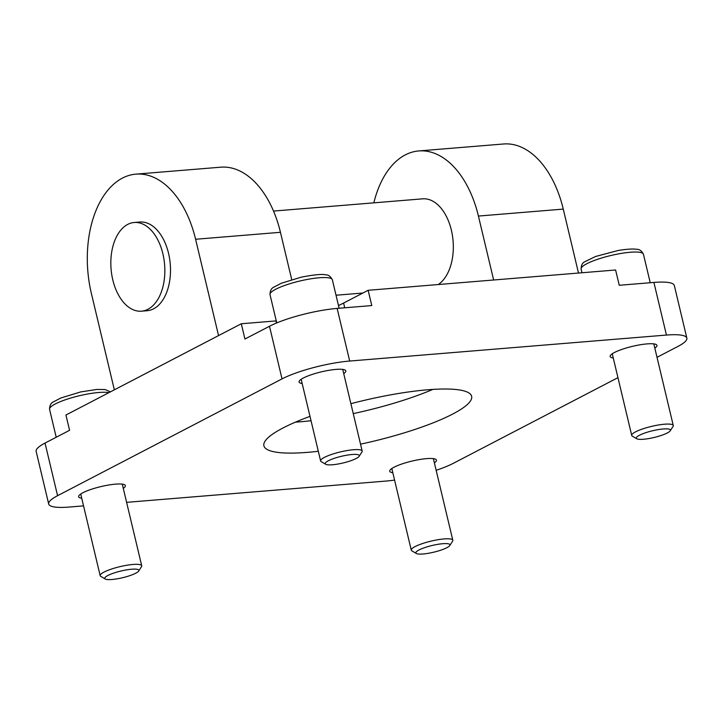 <?xml version="1.0" encoding="UTF-8"?>
<svg xmlns="http://www.w3.org/2000/svg" width="723" height="723" viewBox="0 0 723 723"><rect width="100%" height="100%" fill="white"/><g stroke="black" fill="none" stroke-linecap="round" stroke-linejoin="round"><path stroke-width="1.08" d="M83.543 505.874L69.101 507.058A49.833 9.77 -13.4 0 1 48.685 504.003L36.15 451.378A49.833 9.77 -13.4 0 1 45.034 443.072L69.58 430.302L65.938 415.02L241.301 323.759L244.934 339.033L269.489 326.263A49.833 9.77 -13.4 0 1 337.135 308.414L371.785 305.567L368.143 290.294L615.607 269.995L619.25 285.278L653.899 282.431A49.833 9.77 -13.4 0 1 674.315 285.486L686.85 338.111A49.833 9.77 -13.4 0 1 677.966 346.416L657.017 357.316M338.472 305.504A49.833 9.77 -13.4 0 0 343.597 303.064L368.143 290.294M114.342 389.833L91.387 293.493A92.544 55.87 85.3 0 1 135.933 174.135A92.544 55.87 85.3 0 1 195.599 239.259L218.554 335.599M135.933 174.135L220.777 167.185A92.544 55.87 85.3 0 1 280.443 232.3L291.721 279.62M373.854 202.838A92.544 55.87 85.3 0 1 418.744 150.944A92.544 55.87 85.3 0 1 478.418 216.06L493.646 280M418.744 150.944L503.597 143.985A92.544 55.87 85.3 0 1 563.262 209.101L578.499 273.041M432.851 389.408A106.778 20.94 -13.4 0 1 353.249 413.61M311.035 420.723A106.778 20.94 -13.4 0 1 295.409 422.151M350.89 403.696A106.778 20.94 -13.4 0 1 471.64 396.312A106.778 20.94 -13.4 0 1 452.616 414.098A106.778 20.94 -13.4 0 1 360.533 444.166M318.319 451.279A106.778 20.94 -13.4 0 1 263.895 445.802A106.778 20.94 -13.4 0 1 282.919 428.016A106.778 20.94 -13.4 0 1 310.004 416.376M147.953 309.281A44.492 26.859 85.3 0 1 141.473 311.179A44.492 26.859 85.3 0 1 111.731 274.514A44.492 26.859 85.3 0 1 127.727 224.401A44.492 26.859 85.3 0 1 134.198 222.494A44.492 26.859 85.3 0 1 163.949 259.159A44.492 26.859 85.3 0 1 147.953 309.281M438.246 284.546A44.492 26.859 -94.7 0 0 452.146 233.891A44.492 26.859 -94.7 0 0 422.675 198.834L273.52 211.071M141.473 311.179L147.131 310.718A44.492 26.859 -94.7 0 0 153.601 308.811A44.492 26.859 -94.7 0 0 169.607 258.698A44.492 26.859 -94.7 0 0 139.855 222.033L134.198 222.494M617.957 377.65L453.511 463.226A49.833 9.77 -13.4 0 1 436.159 470.312M394.577 480.099A49.833 9.77 -13.4 0 1 385.865 481.075L126.606 502.34M48.685 504.003A49.833 9.77 -13.4 0 1 57.569 495.698L282.024 378.888A49.833 9.77 -13.4 0 1 349.679 361.039L666.434 335.056A49.833 9.77 -13.4 0 1 686.85 338.111M302.169 383.497A24.022 4.709 -13.4 0 1 299.069 382.015A24.022 4.709 -13.4 0 1 303.353 378.012A24.022 4.709 -13.4 0 1 329.019 370.303A24.022 4.709 -13.4 0 1 345.811 370.881A24.022 4.709 -13.4 0 1 343.714 373.601M81.717 498.228A24.022 4.709 -13.4 0 1 78.626 496.746A24.022 4.709 -13.4 0 1 82.901 492.743A24.022 4.709 -13.4 0 1 108.567 485.034A24.022 4.709 -13.4 0 1 125.368 485.612A24.022 4.709 -13.4 0 1 123.272 488.332M613.267 357.984A24.022 4.709 -13.4 0 1 610.167 356.502A24.022 4.709 -13.4 0 1 614.451 352.499A24.022 4.709 -13.4 0 1 640.117 344.79A24.022 4.709 -13.4 0 1 656.918 345.368A24.022 4.709 -13.4 0 1 654.821 348.088M392.824 472.715A24.022 4.709 -13.4 0 1 389.724 471.233A24.022 4.709 -13.4 0 1 394.008 467.23A24.022 4.709 -13.4 0 1 419.674 459.521A24.022 4.709 -13.4 0 1 436.466 460.099A24.022 4.709 -13.4 0 1 434.369 462.819M241.301 323.759L275.942 320.913L276.448 323.045M122.458 570.682A17.533 3.443 166.6 0 0 105.26 579.015A17.533 3.443 166.6 0 0 121.166 578.038A17.533 3.443 166.6 0 0 138.68 571.053A17.533 3.443 166.6 0 0 122.458 570.682M105.26 579.015L100.786 576.385A21.356 4.184 -13.4 0 1 100.172 575.671A21.356 4.184 -13.4 0 1 121.726 566.245A21.356 4.184 -13.4 0 1 141.717 565.766A21.356 4.184 -13.4 0 1 141.491 566.687L138.68 571.053M342.901 455.96A17.533 3.443 166.6 0 0 325.702 464.283A17.533 3.443 166.6 0 0 341.618 463.307A17.533 3.443 166.6 0 0 359.132 456.321A17.533 3.443 166.6 0 0 342.901 455.96M325.702 464.283L321.229 461.654A21.356 4.184 -13.4 0 1 320.614 460.94A21.356 4.184 -13.4 0 1 342.178 451.514A21.356 4.184 -13.4 0 1 362.169 451.035A21.356 4.184 -13.4 0 1 361.943 451.956L359.132 456.321M664.799 434.125A17.533 3.443 166.6 0 0 670.23 430.809A17.533 3.443 166.6 0 0 661.482 429.155A17.533 3.443 166.6 0 0 641.925 434.107A17.533 3.443 166.6 0 0 636.809 438.771A17.533 3.443 166.6 0 0 664.799 434.125M636.809 438.771L632.327 436.141A21.356 4.184 -13.4 0 1 631.721 435.427A21.356 4.184 -13.4 0 1 638.563 430.465A21.356 4.184 -13.4 0 1 660.497 424.672A21.356 4.184 -13.4 0 1 673.267 425.522A21.356 4.184 -13.4 0 1 673.041 426.443L670.23 430.809M433.556 545.169A17.533 3.443 166.6 0 0 416.358 553.502A17.533 3.443 166.6 0 0 432.264 552.526A17.533 3.443 166.6 0 0 449.787 545.54A17.533 3.443 166.6 0 0 433.556 545.169M416.358 553.502L411.884 550.872A21.356 4.184 -13.4 0 1 411.27 550.158A21.356 4.184 -13.4 0 1 432.824 540.723A21.356 4.184 -13.4 0 1 452.815 540.253A21.356 4.184 -13.4 0 1 452.589 541.175L449.787 545.54M343.597 303.064L344.717 307.79M280.443 232.3L195.599 239.259M563.262 209.101L478.418 216.06M45.034 443.072L57.569 495.698M269.489 326.263L282.024 378.888M337.135 308.414L349.679 361.039M653.899 282.431L666.434 335.056M56.213 437.252L49.562 409.308A32.038 6.281 -13.4 0 1 81.898 395.165A32.038 6.281 -13.4 0 1 108.884 392.67M302.35 280.443A32.038 6.281 -13.4 0 1 332.336 279.729C330.519 276.322 328.287 274.695 325.639 274.848C322.232 273.909 314.107 274.677 301.274 277.162L281.301 283.253L273.863 287.139C271.369 288.233 270.077 290.709 270.004 294.577A32.038 6.281 -13.4 0 1 302.35 280.443M581.988 272.752L581.111 269.064A32.038 6.281 -13.4 0 1 610.818 255.526A32.038 6.281 -13.4 0 1 643.434 254.216L650.23 282.729M336.023 295.228L362.901 293.023M141.717 565.766L122.268 484.13M100.172 575.671L80.723 494.026M110.429 391.866L105.197 389.57L97.09 389.417L80.822 391.893L60.849 397.984L53.412 401.871C50.917 402.964 49.634 405.44 49.562 409.308M362.169 451.035L342.72 369.399M320.614 460.94L301.166 379.295M339.123 308.251L332.336 279.729M276.755 322.919L270.004 294.577M673.267 425.522L653.818 343.886M631.721 435.427L612.264 353.782M581.111 269.064C581.193 265.205 582.449 262.747 584.871 261.69L595.535 256.502L617.939 250.538C630.266 248.486 635.083 249.019 636.647 249.318C639.367 249.164 641.626 250.8 643.434 254.216M452.815 540.253L433.366 458.617M411.27 550.158L391.821 468.513"/></g></svg>
